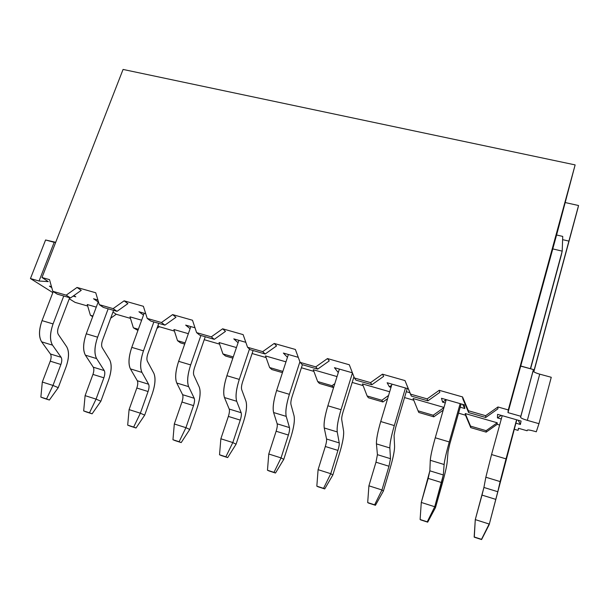 <?xml version="1.0" encoding="UTF-8"?>
<svg xmlns="http://www.w3.org/2000/svg" width="609" height="609" viewBox="0 0 609 609"><rect width="100%" height="100%" fill="white"/><g stroke="black" fill="none" stroke-linecap="round" stroke-linejoin="round"><path stroke-width="0.91" d="M527.341 420.362C523.177 419.106 520.931 418.094 520.604 417.332L520.809 416.267L507.982 412.62L508.279 409.918L497.941 406.979L497.858 408.867L497.941 406.979L508.279 409.918L507.982 412.62L520.809 416.267L520.604 417.332C520.87 418.086 523.116 419.099 527.341 420.362L539.719 374.154C535.532 372.936 533.332 371.863 533.119 370.927L520.604 417.332L533.408 369.556L520.809 416.267L533.408 369.556L520.672 366.108L507.982 412.62L557.509 231.61L575.132 164.902L508.279 409.918L575.132 164.902L123.071 69.441L41.991 277.506L48.294 281.624L39.067 281.015L30.45 278.557L52.838 292.624L30.45 278.557L39.067 281.015L48.294 281.624L41.991 277.506L49.504 279.638L41.991 277.506L123.071 69.441L575.132 164.902L557.509 231.61L520.687 365.971L533.408 369.556L533.119 370.927C533.393 371.863 535.593 372.944 539.719 374.154L527.341 420.362L538.965 423.681L527.341 420.362M462.87 398.91L462.543 396.931L439.234 390.308L439.82 392.356L439.234 390.308L462.543 396.931L468.397 410.748L485.639 415.703L497.941 406.979L485.639 415.703L485.7 417.492L497.858 408.867L485.7 417.492L468.648 412.59L462.87 398.91L468.648 412.59L468.397 410.748L462.543 396.931L462.87 398.91M404.993 380.587L382.444 374.177L383.647 376.377L382.444 374.177L404.993 380.587L410.458 394.099L427.137 398.895L439.234 390.308L427.137 398.895L427.861 400.844L439.82 392.356L427.861 400.844L411.364 396.094L404.993 380.587M349.3 364.768L327.467 358.572L329.263 360.901L327.467 358.572L349.3 364.768L354.4 377.983L370.546 382.627L382.444 374.177L370.546 382.627L371.886 384.728L383.647 376.377L371.886 384.728L355.915 380.13L354.4 377.983L349.3 364.768M295.373 349.459L274.225 343.453L276.562 345.912L274.225 343.453L295.373 349.459L300.123 362.385L315.759 366.877L327.467 358.572L315.759 366.877L317.685 369.123L329.263 360.901L317.685 369.123L302.216 364.662L300.123 362.385L295.373 349.459M243.128 334.623L222.628 328.799L225.49 331.38L222.628 328.799L243.128 334.623L247.558 347.275L262.7 351.629L274.225 343.453L262.7 351.629L265.174 353.996L276.562 345.912L265.174 353.996L250.177 349.68L247.558 347.275L243.128 334.623M192.49 320.243L172.613 314.594L175.955 317.281L172.613 314.594L192.49 320.243L196.608 332.636L211.293 336.853L222.628 328.799L211.293 336.853L214.269 339.342L225.49 331.38L214.269 339.342L199.729 335.156L196.608 332.636L192.49 320.243M143.381 306.297L124.107 300.823L127.898 303.609L124.107 300.823L143.381 306.297L147.218 318.431L161.454 322.526L172.613 314.594L161.454 322.526L164.91 325.13L175.955 317.281L164.91 325.13L150.804 321.072L147.218 318.431L143.381 306.297M95.742 292.769L77.031 287.456L81.256 290.341L77.031 287.456L95.742 292.769L99.297 304.66L113.107 308.634L124.107 300.823L113.107 308.634L117.019 311.344L127.898 303.609L117.019 311.344L103.332 307.4L99.297 304.66L95.742 292.769M69.266 298.768L75.074 302.384L87.681 306.022L75.074 302.384L69.266 298.768M87.239 304.515L96.268 307.119L87.239 304.515L90.398 315.272L87.239 304.515M112.969 312.044L116.22 314.267L130.455 318.378L116.22 314.267L110.686 318.202L116.22 314.267L112.969 312.044M129.983 316.84L141.646 320.205L129.983 316.84L133.371 327.802L129.983 316.84M157.929 325.701L159.307 326.713L174.418 331.083L159.307 326.713L156.97 328.38L159.307 326.713L157.929 325.701M173.908 329.515L188.348 333.679L173.908 329.515L177.531 340.682L173.908 329.515M204.228 339.693L219.605 344.138L204.228 339.693M219.065 342.54L236.437 347.556L219.065 342.54L222.932 353.92L219.065 342.54M252.096 353.524L266.08 357.567L252.096 353.524M265.501 355.938L285.979 361.845L265.501 355.938L269.627 367.539L265.501 355.938M301.394 367.767L313.894 371.383L301.394 367.767M313.277 369.724L337.036 376.575L313.277 369.724L317.67 381.546L313.277 369.724M352.192 382.444L363.109 385.604L352.192 382.444M362.454 383.906L389.684 391.762L362.454 383.906L367.128 395.972L362.454 383.906M404.543 397.57L413.785 400.242L404.543 397.57M413.085 398.514L443.984 407.429L413.085 398.514L418.063 410.824L413.085 398.514M458.539 413.168L465.504 415.186L465.238 413.557L497.233 422.791L497.165 424.336L499.639 425.044L497.165 424.336L486.172 432.131L470.749 427.632L465.504 415.186L458.539 413.168M514.24 429.269L518.053 430.365L518.465 428.279L527.112 430.769L527.272 430.167C527.828 429.741 530.104 430.076 534.093 431.157L536.293 431.789L538.965 423.681L536.293 431.789L534.093 431.157C530.058 430.053 527.782 429.718 527.272 430.167L527.112 430.769L518.465 428.279L518.053 430.365L514.24 429.269M51.765 287.654L49.413 286.131L51.506 286.732L49.413 286.131L51.765 287.654M73.879 295.578L75.79 296.842L73.164 296.088L75.79 296.842L73.879 295.578M98.201 301.95L93.535 298.753L97.904 300.009L93.535 298.753L98.201 301.95M143.496 315.097L138.936 311.747L145.718 313.681L138.936 311.747L143.496 315.097M190.107 328.677L185.669 325.115L194.994 327.779L185.669 325.115L190.107 328.677M238.073 342.738L233.795 338.878L245.823 342.319L233.795 338.878L238.073 342.738M287.448 357.346L283.368 353.06L298.265 357.323L283.368 353.06L287.448 357.346M337.843 372.069L334.455 367.676L352.405 372.807L334.455 367.676L337.843 372.069L338.657 371.421L337.843 372.069L338.398 372.228L337.843 372.069M389.417 386.875L387.141 382.749L408.319 388.808L387.141 382.749L389.417 386.875L391.648 385.208L389.417 386.875L391.008 387.332L389.417 386.875M409.918 392.759L406.287 391.716L409.918 392.759M442.591 402.138L441.487 398.294L464.241 404.802L464.834 408.532L460.229 407.208L464.834 408.532L464.241 404.802L441.487 398.294L442.591 402.138L446.176 399.633L442.591 402.138L445.286 402.914L442.591 402.138M497.424 417.888L497.583 414.341L521.076 421.063L520.383 424.473L515.884 423.186L520.383 424.473L521.076 421.063L497.583 414.341L497.424 417.888L501.245 415.391L497.424 417.888L501.291 418.992L497.424 417.888M518.221 420.248L520.383 424.473L518.221 420.248M462.627 404.346L464.834 408.532L462.627 404.346M49.504 279.638L52.8 291.3L66.206 295.152L77.031 287.456L66.206 295.152L70.53 297.953L81.256 290.341L70.53 297.953L57.246 294.132L52.8 291.3L49.504 279.638M55.708 242.298L54.163 242.313L39.067 281.015L54.163 242.313L45.584 239.984L30.45 278.557L45.584 239.984L55.708 242.298M443.207 410.146L433.783 416.83L418.809 412.46L418.063 410.824L433.189 415.239L443.931 407.611L433.189 415.239L433.783 416.83L443.207 410.146M387.606 398.651L382.916 401.978L368.376 397.738L367.128 395.972L381.813 400.258L388.565 395.462L381.813 400.258L382.916 401.978L387.606 398.651M333.61 387.491L319.398 383.426L317.67 381.546L331.935 385.71L334.813 383.662L331.935 385.71L333.61 387.491M282.454 372.639L271.797 369.526L269.627 367.539L282.858 371.399L269.627 367.539L271.797 369.526L282.454 372.639M232.844 358.153L225.52 356.014L222.932 353.92L233.262 356.935L222.932 353.92L225.52 356.014L232.844 358.153M184.694 344.093L180.515 342.875L177.531 340.682L185.113 342.89L177.531 340.682L180.515 342.875L184.694 344.093M137.931 330.436L133.371 327.802L138.357 329.256L133.371 327.802L137.931 330.436M577.85 208.43L533.827 371.817L578.55 205.515L533.705 371.726L568.897 241.103L562.617 239.649L568.897 241.103L578.55 205.515L565.228 202.553L578.55 205.515L577.85 208.43M518.609 428.317L518.053 430.365L518.609 428.317M92.667 316.718L90.398 315.272L92.933 316.01L90.398 315.272L92.667 316.718M470.749 427.632L465.238 413.557L470.749 427.632L486.172 432.131L497.165 424.336L497.233 422.791L465.238 413.557L470.536 426.125L486.127 430.67L497.233 422.791L486.127 430.67L486.172 432.131L486.127 430.67L470.536 426.125L470.749 427.632M527.28 430.137L527.112 430.769L527.28 430.137M551.259 377.283L538.965 423.681L551.259 377.283L539.719 374.154L551.259 377.283M52.8 291.3L57.246 294.132L70.53 297.953L66.206 295.152L52.8 291.3M99.297 304.66L103.332 307.4L117.019 311.344L113.107 308.634L99.297 304.66M147.218 318.431L150.804 321.072L164.91 325.13L161.454 322.526L147.218 318.431M196.608 332.636L199.729 335.156L214.269 339.342L211.293 336.853L196.608 332.636M247.558 347.275L250.177 349.68L265.174 353.996L262.7 351.629L247.558 347.275M300.123 362.385L302.216 364.662L317.685 369.123L315.759 366.877L300.123 362.385M354.4 377.983L355.915 380.13L371.886 384.728L370.546 382.627L354.4 377.983M410.458 394.099L411.364 396.094L427.861 400.844L427.137 398.895L410.458 394.099M468.397 410.748L468.648 412.59L485.7 417.492L485.639 415.703L468.397 410.748M433.783 416.83L433.189 415.239L418.063 410.824L418.809 412.46L433.783 416.83M382.916 401.978L381.813 400.258L367.128 395.972L368.376 397.738L382.916 401.978M333.519 387.552L331.935 385.71L317.67 381.546L319.398 383.426L333.519 387.552M42.31 382.049L50.25 361.175C51.331 358.054 51.384 355.664 50.425 354.004L41.618 341.824C38.725 336.868 38.862 329.812 42.036 320.631L53.242 291.582L42.036 320.631L53.059 323.919L63.755 296.004L53.059 323.919C49.9 333.131 49.717 340.21 52.526 345.151L61.113 357.293C62.049 358.945 61.973 361.343 60.9 364.479L52.983 385.436L58.251 387.659L66.046 366.945C69.045 358.206 69.266 351.477 66.693 346.757L58.297 334.432C57.33 332.674 57.398 330.192 58.502 326.98L69.67 297.71L58.502 326.98C57.368 330.207 57.299 332.689 58.297 334.432L66.693 346.757C69.335 351.423 69.114 358.153 66.046 366.945L58.251 387.659L52.983 385.436L60.9 364.479L50.25 361.175L42.31 382.049L52.983 385.436L46.528 398.933L49.375 400.029L58.251 387.659L49.375 400.029L43.749 398.217L40.864 397.106L42.31 382.049L40.864 397.106L49.375 400.029L40.864 397.106L46.528 398.933L52.983 385.436L42.31 382.049M85.1 395.637L92.941 374.413C94.014 371.246 94.121 368.833 93.268 367.189L85.389 355.169C82.824 350.251 83.113 343.133 86.265 333.808L98.361 301.524L86.265 333.808L97.615 337.188L108.166 308.793L97.615 337.188C94.464 346.551 94.129 353.684 96.61 358.587L104.253 370.569C105.075 372.213 104.954 374.626 103.88 377.808L96.062 399.123L100.873 401.217L108.577 380.145C111.561 371.269 111.919 364.494 109.658 359.82L102.198 347.64C101.345 345.897 101.467 343.392 102.571 340.134L113.594 310.354L102.571 340.134C101.444 343.407 101.322 345.912 102.198 347.64L109.658 359.82C111.987 364.441 111.63 371.216 108.577 380.145L100.873 401.217L96.062 399.123L103.88 377.808L92.941 374.413L85.1 395.637L96.062 399.123L89.493 412.795L92.104 413.823L100.873 401.217L92.104 413.823L86.318 411.958L83.677 410.923L85.1 395.637L83.677 410.923L92.104 413.823L83.677 410.923L89.493 412.795L96.062 399.123L85.1 395.637M129.085 409.613L136.819 388.024C137.885 384.804 138.045 382.376 137.314 380.747L130.41 368.887C128.195 364.022 128.651 356.851 131.78 347.374L144.173 313.239L131.78 347.374L143.465 350.853L153.864 321.948L143.465 350.853C140.336 360.368 139.834 367.554 141.966 372.411L148.604 384.226C149.312 385.847 149.136 388.283 148.071 391.518L140.359 413.199L144.691 415.148L152.288 393.719C155.249 384.698 155.759 377.877 153.826 373.241L147.355 361.221C146.632 359.493 146.807 356.973 147.903 353.654L158.766 323.364L147.903 353.654C146.784 356.988 146.609 359.516 147.355 361.221L153.826 373.241C155.828 377.816 155.31 384.644 152.288 393.719L144.691 415.148L140.359 413.199L148.071 391.518L136.819 388.024L129.085 409.613L140.359 413.199L133.675 427.061L136.028 428.005L144.691 415.148L136.028 428.005L130.082 426.087L127.684 425.128L129.085 409.613L127.684 425.128L136.028 428.005L127.684 425.128L133.675 427.061L140.359 413.199L129.085 409.613M174.319 423.986L181.946 402.024C182.997 398.75 183.218 396.307 182.609 394.693L176.755 383.015C174.897 378.197 175.529 370.972 178.643 361.327L190.838 326.591L178.643 361.327L190.663 364.913L200.901 335.498L190.663 364.913C187.557 374.596 186.887 381.835 188.638 386.639L194.225 398.271C194.804 399.877 194.568 402.321 193.517 405.609L185.92 427.678L189.742 429.467L197.225 407.672C200.163 398.507 200.833 391.633 199.25 387.05L193.829 375.205C193.236 373.492 193.472 370.95 194.553 367.577L205.256 336.747L194.553 367.577C193.456 370.972 193.213 373.507 193.829 375.205L199.25 387.05C200.894 391.572 200.216 398.446 197.225 407.672L189.742 429.467L185.92 427.678L193.517 405.609L181.946 402.024L174.319 423.986L185.92 427.678L179.115 441.723L181.2 442.583L189.742 429.467L181.2 442.583L175.08 440.611L172.956 439.736L174.319 423.986L172.956 439.736L181.2 442.583L172.956 439.736L179.115 441.723L185.92 427.678L174.319 423.986M220.861 438.777L228.36 416.419C229.41 413.092 229.692 410.633 229.205 409.042L224.462 397.555C223.001 392.797 223.808 385.512 226.898 375.707L238.888 340.34L226.898 375.707L239.284 379.399L249.477 349.041L239.284 379.399C236.201 389.242 235.348 396.543 236.703 401.285L241.156 412.719C241.613 414.303 241.309 416.769 240.266 420.119L232.798 442.568L236.079 444.197L243.433 422.014C246.348 412.704 247.193 405.777 245.975 401.247L241.674 389.593C241.217 387.903 241.522 385.337 242.595 381.912L253.108 350.525L242.595 381.912C241.499 385.36 241.194 387.918 241.674 389.593L245.975 401.247C247.246 405.716 246.401 412.643 243.433 422.014L236.079 444.197L232.798 442.568L240.266 420.119L228.36 416.419L220.861 438.777L232.798 442.568L225.863 456.811L227.667 457.587L236.079 444.197L227.667 457.587L221.364 455.555L219.529 454.771L220.861 438.777L219.529 454.771L227.667 457.587L219.529 454.771L225.863 456.811L232.798 442.568L220.861 438.777M268.767 454.002L276.128 431.241C277.171 427.853 277.514 425.379 277.171 423.811L273.601 412.537C272.55 407.832 273.555 400.494 276.615 390.521L288.377 354.499L276.615 390.521L289.382 394.32L299.902 361.784L289.382 394.32C286.329 404.346 285.278 411.699 286.215 416.381L289.473 427.594C289.785 429.162 289.42 431.644 288.384 435.039L281.053 457.907L283.764 459.353L290.988 436.782C293.865 427.312 294.893 420.339 294.071 415.863L290.95 404.414C290.638 402.739 291.011 400.159 292.076 396.672L302.384 364.715L292.076 396.672C290.995 400.182 290.622 402.762 290.95 404.414L294.071 415.863C294.939 420.279 293.911 427.244 290.988 436.782L283.764 459.353L281.053 457.907L288.384 435.039L276.128 431.241L268.767 454.002L281.053 457.907L273.997 472.348L275.489 473.026L283.764 459.353L275.489 473.026L269.003 470.932L267.473 470.239L268.767 454.002L267.473 470.239L275.489 473.026L267.473 470.239L273.997 472.348L281.053 457.907L268.767 454.002M318.096 469.668L325.313 446.496C326.34 443.048 326.751 440.558 326.553 439.013L324.239 427.967C323.63 423.339 324.841 415.939 327.87 405.784L339.388 369.084L327.87 405.784L341.032 409.705L352.451 372.936L341.032 409.705C338.01 419.913 336.747 427.32 337.241 431.933L339.228 442.91C339.388 444.456 338.962 446.953 337.934 450.409L330.756 473.695L332.849 474.959L339.929 451.977C342.776 442.34 343.994 435.321 343.583 430.913L341.725 419.685C341.565 418.033 342.014 415.437 343.065 411.89L353.943 376.796L343.065 411.89C341.999 415.46 341.55 418.063 341.725 419.685L343.583 430.913C344.039 435.26 342.814 442.279 339.929 451.977L332.849 474.959L330.756 473.695L337.934 450.409L325.313 446.496L318.096 469.668L330.756 473.695L323.554 488.342L324.726 488.92L332.849 474.959L324.726 488.92L318.05 486.766L316.832 486.172L318.096 469.668L316.832 486.172L324.726 488.92L316.832 486.172L323.554 488.342L330.756 473.695L318.096 469.668M368.909 485.815L375.974 462.208L377.428 454.672L376.438 443.877C376.301 439.325 377.732 431.872 380.724 421.535L391.975 384.134L380.724 421.535L394.305 425.577L405.487 387.994L394.305 425.577C391.321 435.968 389.836 443.428 389.851 447.965L390.491 458.691L388.976 466.243L381.957 489.963L383.396 491.037L390.323 467.621C393.132 457.823 394.556 450.751 394.586 446.42L394.061 435.427L395.629 427.571L407.238 388.496L395.629 427.571L394.061 435.427L394.586 446.42C394.594 450.683 393.17 457.755 390.323 467.621L383.396 491.037L381.957 489.963L388.976 466.243L375.974 462.208L368.909 485.815L381.957 489.963L374.619 504.823L375.441 505.287L383.396 491.037L375.441 505.287L368.567 503.072L367.691 502.592L368.909 485.815L367.691 502.592L375.441 505.287L367.691 502.592L374.619 504.823L381.957 489.963L368.909 485.815M421.283 502.455L429.855 470.818L430.281 460.29C430.647 455.814 432.306 448.308 435.26 437.78L446.222 399.649L435.26 437.78L449.275 441.951L460.16 403.638L449.275 441.951C446.328 452.533 444.608 460.054 444.121 464.507L443.322 474.959L434.735 506.734L435.488 507.594L442.233 483.744C445.012 473.772 446.648 466.654 447.143 462.391L448.041 451.665L449.853 443.755L461.158 403.927L449.853 443.755L448.041 451.665L447.143 462.391C446.679 466.578 445.042 473.695 442.233 483.744L435.488 507.594L434.735 506.734L441.578 482.564L428.173 478.4L421.283 502.455L434.735 506.734L427.252 521.814L427.708 522.164L435.488 507.594L427.708 522.164L420.621 519.873L420.111 519.507L421.283 502.455L420.111 519.507L427.708 522.164L420.111 519.507L427.252 521.814L434.735 506.734L421.283 502.455M475.279 519.614L483.911 487.459L485.845 477.228L491.554 454.55L502.204 415.665L491.554 454.55L506.026 458.866L516.592 419.784L489.172 524.661L516.79 419.837L489.172 524.661L495.81 499.388L481.993 495.094L475.279 519.614L489.156 524.022L481.59 539.559L489.172 524.661L481.59 539.559L474.282 537.199L475.279 519.614L474.16 536.955L481.59 539.559L474.16 536.955L481.521 539.33L489.156 524.022L475.279 519.614M561.224 255.46L530.584 368.795L562.198 251.129L530.393 368.742L562.198 251.129L552.789 248.906L562.198 251.129L561.224 255.46M60.9 364.479C62.004 361.32 62.072 358.929 61.113 357.293L50.425 354.004C51.415 355.641 51.354 358.031 50.25 361.175L60.9 364.479M41.618 341.824L50.425 354.004L61.113 357.293L52.526 345.151L41.618 341.824L52.526 345.151C49.641 340.264 49.824 333.184 53.059 323.919L42.036 320.631C38.786 329.865 38.649 336.922 41.618 341.824M103.88 377.808C104.976 374.604 105.098 372.19 104.253 370.569L93.268 367.189C94.144 368.818 94.037 371.224 92.941 374.413L103.88 377.808M85.389 355.169L93.268 367.189L104.253 370.569L96.61 358.587L85.389 355.169L96.61 358.587C94.06 353.745 94.395 346.612 97.615 337.188L86.265 333.808C83.045 343.194 82.748 350.312 85.389 355.169M148.071 391.518C149.152 388.26 149.334 385.832 148.604 384.226L137.314 380.747C138.068 382.361 137.908 384.781 136.819 388.024L148.071 391.518M130.41 368.887L137.314 380.747L148.604 384.226L141.966 372.411L130.41 368.887L141.966 372.411C139.766 367.615 140.268 360.429 143.465 350.853L131.78 347.374C128.583 356.912 128.126 364.083 130.41 368.887M193.517 405.609C194.591 402.305 194.827 399.854 194.225 398.271L182.609 394.693C183.24 396.284 183.02 398.728 181.946 402.024L193.517 405.609M176.755 383.015L182.609 394.693L194.225 398.271L188.638 386.639L176.755 383.015L188.638 386.639C186.826 381.896 187.496 374.657 190.663 364.913L178.643 361.327C175.468 371.033 174.836 378.258 176.755 383.015M240.266 420.119C241.331 416.746 241.628 414.287 241.156 412.719L229.205 409.042C229.707 410.611 229.426 413.069 228.36 416.419L240.266 420.119M224.462 397.555L229.205 409.042L241.156 412.719L236.703 401.285L224.462 397.555L236.703 401.285C235.287 396.611 236.147 389.311 239.284 379.399L226.898 375.707C223.754 385.573 222.94 392.858 224.462 397.555M288.384 435.039C289.442 431.621 289.8 429.132 289.473 427.594L277.171 423.811C277.529 425.356 277.186 427.83 276.128 431.241L288.384 435.039M273.601 412.537L277.171 423.811L289.473 427.594L286.215 416.381L273.601 412.537L286.215 416.381C285.225 411.768 286.283 404.414 289.382 394.32L276.615 390.521C273.51 400.562 272.497 407.901 273.601 412.537M337.934 450.409C338.977 446.93 339.403 444.425 339.228 442.91L326.553 439.013C326.767 440.535 326.355 443.025 325.313 446.496L337.934 450.409M324.239 427.967L326.553 439.013L339.228 442.91L337.241 431.933L324.239 427.967L337.241 431.933C336.701 427.389 337.965 419.982 341.032 409.705L327.87 405.784C324.795 416.016 323.585 423.407 324.239 427.967M388.976 466.243L390.491 458.691L377.428 454.672L375.974 462.208L388.976 466.243M376.438 443.877L377.428 454.672L390.491 458.691L389.851 447.965L376.438 443.877L389.851 447.965C389.798 443.504 391.282 436.036 394.305 425.577L380.724 421.535C377.694 431.948 376.263 439.394 376.438 443.877M441.578 482.564L443.322 474.959L429.855 470.818L428.173 478.4L441.578 482.564M430.281 460.29L429.855 470.818L443.322 474.959L444.121 464.507L430.281 460.29L444.121 464.507C444.578 460.13 446.298 452.609 449.275 441.951L435.26 437.78C432.268 448.384 430.609 455.89 430.281 460.29M495.81 499.388L497.804 491.729L483.911 487.459L481.993 495.094L495.81 499.388M485.845 477.228L483.911 487.459L497.804 491.729L500.126 481.582L485.845 477.228L500.126 481.582L506.026 458.866L491.554 454.55L485.845 477.228M562.739 236.414L562.198 251.129L562.739 236.414L556.588 234.99L562.739 236.414"/></g></svg>
